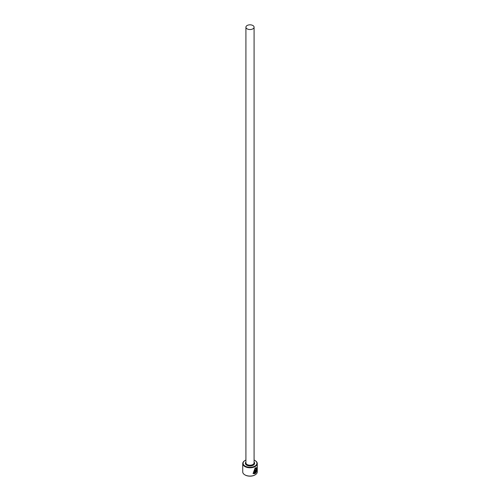 <?xml version="1.0" encoding="UTF-8"?>
<svg xmlns="http://www.w3.org/2000/svg" width="500" height="500" viewBox="0 0 500 500"><rect width="100%" height="100%" fill="white"/><g stroke="black" fill="none" stroke-linecap="round" stroke-linejoin="round"><path stroke-width="0.75" d="M253.538 473.044L254.969 468.488L256.288 468.331L255.1 468.562L253.538 473.044L254.319 473.244L254.319 470.062A7.269 4.194 0 0 0 254.85 469.812L254.85 473.7L253.088 473.569L255.1 468.006L256.525 467.675L256.631 471.281L256.288 468.331M253.025 473.531L254.85 473.7M255.775 472.413L256.406 471.944L255.338 473.425L255.338 470.375L255.981 469.075L256.512 469.381A7.269 4.194 180 0 1 256.169 469.738L255.775 470.069L255.775 472.413L255.65 469.994L256.044 469.669M245.912 460.069A6.906 3.987 0 0 0 245.119 460.462A6.906 3.987 0 0 0 245.119 466.1A6.906 3.987 0 0 0 254.881 466.1A6.906 3.987 0 0 0 254.881 460.462L255.138 460.613A7.269 4.194 180 0 1 257.269 463.581A7.269 4.194 180 0 1 252.781 467.456A7.269 4.194 180 0 1 244.862 466.544A7.269 4.194 180 0 1 242.731 463.581A7.269 4.194 180 0 1 244.862 460.613A7.269 4.194 180 0 1 244.994 460.538M255.006 474.925A6.906 3.987 180 0 1 254.881 475A6.906 3.987 180 0 1 245.119 475L244.862 474.85A7.269 4.194 0 0 0 255.138 474.85A7.269 4.194 0 0 0 257.269 471.887L257.269 463.581M247.113 28.85A4.088 2.362 0 0 0 251.562 29.362A4.088 2.362 0 0 0 254.088 27.181A4.088 2.362 0 0 0 252.887 25.512A4.088 2.362 0 0 0 248.438 25A4.088 2.362 0 0 0 245.912 27.181A4.088 2.362 0 0 0 247.113 28.85M255.981 469.075L256.388 469.306A7.269 4.194 0 0 1 256.119 469.594L255.987 469.519M242.731 463.581L242.731 471.887A7.269 4.194 0 0 0 244.862 474.85L245.119 475M255.138 460.613L254.881 460.462A6.906 3.987 0 0 0 254.088 460.069M255.206 473.35L256.025 471.719M256.5 471.206L256.469 467.65M254.719 473.625L254.719 469.875M254.088 27.181L254.088 462.837A4.088 2.362 180 0 1 251.562 465.019A4.088 2.362 180 0 1 247.113 464.506A4.088 2.362 180 0 1 245.912 462.837L245.912 27.181M254.088 462.025A4.631 2.675 180 0 1 252.756 465.431A4.631 2.675 180 0 1 246.725 465.175A4.631 2.675 180 0 1 245.912 462.025"/></g></svg>

